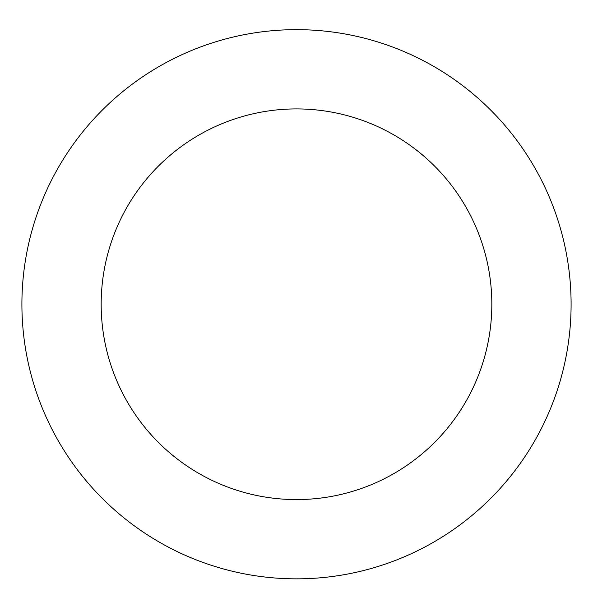 <?xml version="1.0" encoding="UTF-8"?>
<svg xmlns="http://www.w3.org/2000/svg" width="593" height="593" viewBox="0 0 593 593"><rect width="100%" height="100%" fill="white"/><g stroke="black" fill="none" stroke-linecap="round" stroke-linejoin="round"><path stroke-width="0.89" d="M555.604 213.31A274.596 274.596 0 0 0 88.194 125.331A274.596 274.596 0 0 0 245.702 574.106A274.596 274.596 0 0 0 555.604 213.31M480.804 239.557A195.327 195.327 0 0 0 148.324 176.981A195.327 195.327 0 0 0 260.371 496.208A195.327 195.327 0 0 0 480.804 239.557"/></g></svg>
